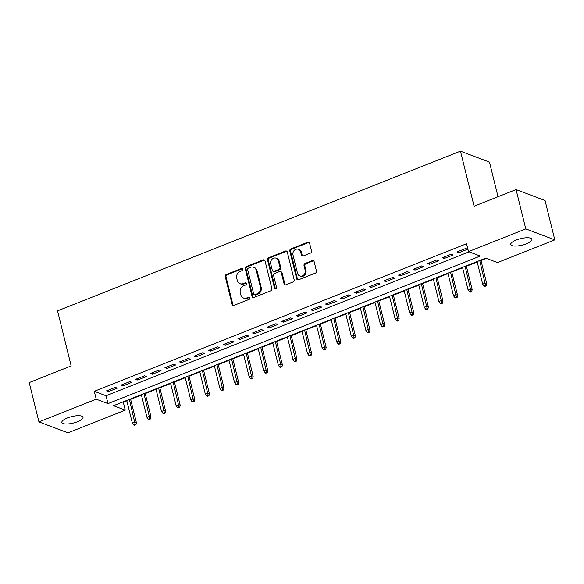 <?xml version="1.0" encoding="UTF-8"?>
<svg xmlns="http://www.w3.org/2000/svg" width="584" height="584" viewBox="0 0 584 584"><rect width="100%" height="100%" fill="white"/><g stroke="black" fill="none" stroke-linecap="round" stroke-linejoin="round"><path stroke-width="0.88" d="M242.798 269.166A1.168 1.015 -69.3 0 0 241.528 268.479L226.3 274.517A1.672 1.453 -69.3 0 0 225.249 276.626L232.133 304.425A1.672 1.453 -69.3 0 0 233.943 305.403L249.171 299.366A1.168 1.015 -69.3 0 0 248.638 297.205L246.667 297.986A5.344 4.65 -69.3 0 1 243.55 298.044A5.344 4.65 -69.3 0 1 240.856 294.862L240.279 292.548A5.344 4.65 -69.3 0 1 243.645 285.788L245.616 285.007A1.168 1.015 -69.3 0 0 245.083 282.846L243.112 283.627A5.344 4.65 -69.3 0 1 239.995 283.685A5.344 4.65 -69.3 0 1 237.301 280.502L236.732 278.181A5.344 4.65 -69.3 0 1 240.09 271.421L242.061 270.64A1.168 1.015 -69.3 0 0 242.798 269.166M242.564 268.713A1.168 1.015 -69.3 0 0 242.309 268.779L227.088 274.816A1.672 1.453 -69.3 0 0 226.037 276.925L232.914 304.724A1.672 1.453 -69.3 0 0 233.388 305.498M249.667 297.438A1.168 1.015 -69.3 0 0 249.419 297.497L247.448 298.278L246.667 297.986M246.119 283.072A1.168 1.015 -69.3 0 0 245.864 283.138L243.893 283.919L243.112 283.627M526.337 243.798A10.892 3.329 -13.9 0 1 510.744 244.521A10.892 3.329 -13.9 0 1 516.3 240.009A10.892 3.329 -13.9 0 1 531.893 239.287A10.892 3.329 -13.9 0 1 526.337 243.798M77.438 421.743A10.892 3.329 -13.9 0 1 61.838 422.466A10.892 3.329 -13.9 0 1 67.401 417.954A10.892 3.329 -13.9 0 1 82.994 417.231A10.892 3.329 -13.9 0 1 77.438 421.743M310.454 253.113A1.672 1.453 -69.3 0 0 311.506 251.003L309.578 243.199A1.672 1.453 -69.3 0 0 307.761 242.229L290.854 248.93A1.672 1.453 -69.3 0 0 289.803 251.04L296.679 278.838A1.672 1.453 -69.3 0 0 298.497 279.809L315.404 273.108A1.672 1.453 -69.3 0 0 316.455 270.998L314.126 261.581A1.672 1.453 -69.3 0 0 312.309 260.603L305.074 263.472A1.672 1.453 -69.3 0 0 304.023 265.581L305.176 270.253A4.468 3.891 -69.3 0 1 303.935 274.83A4.468 3.891 -69.3 0 1 299.767 275.955A4.468 3.891 -69.3 0 1 297.512 273.29L292.986 254.996A4.468 3.891 -69.3 0 1 294.226 250.419A4.468 3.891 -69.3 0 1 298.395 249.295A4.468 3.891 -69.3 0 1 300.651 251.952L301.41 255.004A1.672 1.453 -69.3 0 0 303.22 255.982L310.454 253.113M38.931 421.889L29.2 382.564L71.168 365.927L57.546 310.863L460.462 151.147L474.084 206.21L516.059 189.574L525.79 228.899L554.8 239.863L497.502 262.574L485.742 258.135L113.478 405.697L125.246 410.136L67.941 432.853L38.931 421.889L96.229 399.179L107.996 403.624L480.252 256.055L468.492 251.616L525.79 228.899M468.492 251.616L466.543 243.747L94.287 391.309L96.229 399.179M265.012 260.865A1.672 1.453 -69.3 0 0 263.202 259.887L246.295 266.596A1.672 1.453 -69.3 0 0 245.243 268.706L252.12 296.504A1.672 1.453 -69.3 0 0 253.931 297.475L270.845 290.774A1.672 1.453 -69.3 0 0 271.896 288.664L265.012 260.865M268.574 257.763L285.481 251.062A1.672 1.453 -69.3 0 1 287.299 252.032L294.175 279.831A1.672 1.453 -69.3 0 1 293.124 281.941L285.89 284.809A1.672 1.453 -69.3 0 1 284.072 283.831L281.284 272.56A1.672 1.453 -69.3 0 0 279.466 271.582L274.67 273.487A1.672 1.453 -69.3 0 0 273.619 275.597L276.524 287.335A1.168 1.015 -69.3 0 1 274.517 288.131L267.523 259.873A1.672 1.453 -69.3 0 1 268.574 257.763L269.355 258.055L286.262 251.354L285.481 251.062M115.296 387.382L106.536 390.857L108.5 391.594L117.26 388.126L115.296 387.382M129.896 381.593L121.136 385.068L123.1 385.812L131.86 382.337L129.896 381.593M144.496 375.811L135.736 379.279L137.693 380.023L146.453 376.549L144.496 375.811M159.096 370.022L150.336 373.497L152.293 374.234L161.053 370.76L159.096 370.022M173.689 364.233L164.929 367.708L166.893 368.446L175.653 364.978L173.689 364.233M188.289 358.452L179.529 361.919L181.493 362.664L190.253 359.189L188.289 358.452M202.889 352.663L194.129 356.138L196.093 356.875L204.845 353.4L202.889 352.663M217.489 346.874L208.729 350.349L210.685 351.086L219.445 347.619L217.489 346.874M232.082 341.085L223.329 344.56L225.285 345.305L234.045 341.83L232.082 341.085M246.682 335.304L237.922 338.771L239.885 339.516L248.645 336.041L246.682 335.304M261.282 329.515L252.522 332.989L254.485 333.727L263.245 330.259L261.282 329.515M275.882 323.726L267.122 327.201L269.078 327.938L277.838 324.47L275.882 323.726M290.482 317.944L281.722 321.412L283.678 322.156L292.438 318.682L290.482 317.944M305.074 312.155L296.314 315.63L298.278 316.367L307.038 312.893L305.074 312.155M319.674 306.366L310.914 309.841L312.878 310.578L321.638 307.111L319.674 306.366M334.274 300.585L325.514 304.052L327.478 304.797L336.231 301.322L334.274 300.585M348.874 294.796L340.114 298.263L342.071 299.008L350.831 295.533L348.874 294.796M363.467 289.007L354.714 292.482L356.671 293.219L365.431 289.752L363.467 289.007M378.067 283.218L369.307 286.693L371.271 287.43L380.031 283.963L378.067 283.218M392.667 277.437L383.907 280.904L385.871 281.649L394.631 278.174L392.667 277.437M407.267 271.648L398.507 275.122L400.463 275.86L409.223 272.385L407.267 271.648M421.867 265.859L413.107 269.333L415.063 270.071L423.823 266.603L421.867 265.859M436.46 260.077L427.7 263.545L429.663 264.289L438.423 260.814L436.46 260.077M451.06 254.288L442.3 257.756L444.263 258.5L453.023 255.026L451.06 254.288M94.287 391.309L106.047 395.755L469.098 251.843M458.863 252.711L467.616 249.244L465.66 248.499L456.9 251.974L458.863 252.711L458.52 251.332M122.691 402.048L123.297 402.274L126.845 400.865M130.641 399.361L141.445 395.076M145.241 393.572L156.045 389.294M159.833 387.791L170.645 383.505M174.433 382.002L185.237 377.717M189.033 376.213L199.838 371.935M203.633 370.431L214.438 366.146M218.233 364.642L229.037 360.357M232.826 358.853L243.637 354.568M247.426 353.064L258.23 348.787M262.026 347.283L272.83 342.998M276.626 341.494L287.43 337.209M291.219 335.705L302.03 331.427M305.819 329.923L316.623 325.638M320.419 324.135L331.223 319.849M335.019 318.346L345.823 314.061M349.619 312.564L360.423 308.279M364.212 306.775L375.016 302.49M378.812 300.986L389.616 296.701M393.412 295.197L404.216 290.92M408.012 289.416L418.816 285.131M422.604 283.627L433.416 279.342M437.204 277.838L448.008 273.56M451.804 272.056L462.608 267.771M466.404 266.267L477.208 261.982M480.997 260.479L486.348 258.362M498.035 196.713L489.472 162.111L460.462 151.147M516.059 189.574L545.069 200.531L554.8 239.863M123.297 402.274L125.246 410.136M106.047 395.755L107.996 403.624M108.5 391.594L108.157 390.214M123.1 385.812L122.757 384.425M137.693 380.023L137.357 378.636M152.293 374.234L151.95 372.855M166.893 368.446L166.549 367.066M181.493 362.664L181.149 361.277M196.093 356.875L195.749 355.495M210.685 351.086L210.342 349.707M225.285 345.305L224.942 343.918M239.885 339.516L239.542 338.136M254.485 333.727L254.142 332.347M269.078 327.938L268.742 326.558M283.678 322.156L283.335 320.769M298.278 316.367L297.935 314.988M312.878 310.578L312.535 309.199M327.478 304.797L327.135 303.41M342.071 299.008L341.728 297.628M356.671 293.219L356.328 291.839M371.271 287.43L370.928 286.05M385.871 281.649L385.528 280.262M400.463 275.86L400.128 274.48M415.063 270.071L414.72 268.691M429.663 264.289L429.32 262.902M444.263 258.5L443.92 257.121M239.995 283.685L240.783 283.977A5.344 4.65 -69.3 0 0 243.893 283.919M243.55 298.044L244.338 298.344A5.344 4.65 -69.3 0 0 247.448 298.278M264.537 260.084A1.672 1.453 -69.3 0 0 263.983 260.187L247.076 266.888A1.672 1.453 -69.3 0 0 246.025 269.005L252.901 296.796A1.672 1.453 -69.3 0 0 253.376 297.577M248.404 268.129A1.168 1.015 -69.3 0 0 247.667 269.611L253.704 294.007A1.168 1.015 -69.3 0 0 254.974 294.694L257.055 293.869A5.344 4.65 -69.3 0 0 260.413 287.109L256.288 270.428A5.344 4.65 -69.3 0 0 253.595 267.246A5.344 4.65 -69.3 0 0 250.478 267.304L248.404 268.129M254.296 294.701L255.077 295A1.168 1.015 -69.3 0 0 255.763 294.986L254.974 294.694M253.595 267.246L254.376 267.545A5.344 4.65 -69.3 0 1 257.07 270.728L261.201 287.401A5.344 4.65 -69.3 0 1 257.836 294.161L255.763 294.986M286.824 251.251A1.672 1.453 -69.3 0 0 286.262 251.354M280.444 271.567L281.225 271.859A1.672 1.453 -69.3 0 1 282.065 272.859L284.861 284.131A1.672 1.453 -69.3 0 0 285.335 284.912M269.355 258.055A1.672 1.453 -69.3 0 0 268.304 260.172L275.298 288.43A1.168 1.015 -69.3 0 0 275.531 288.876M278.386 260.865A4.468 3.891 -69.3 0 0 276.137 258.201A4.468 3.891 -69.3 0 0 271.969 259.325A4.468 3.891 -69.3 0 0 270.721 263.902L272.319 270.348A1.672 1.453 -69.3 0 0 274.13 271.326L278.933 269.421A1.672 1.453 -69.3 0 0 279.984 267.311L278.386 260.865L279.174 261.157A4.468 3.891 -69.3 0 0 276.918 258.5L276.137 258.201M273.159 271.348L273.947 271.64A1.672 1.453 -69.3 0 0 274.918 271.626L274.13 271.326M279.174 261.157L280.765 267.611A1.672 1.453 -69.3 0 1 279.714 269.72L274.918 271.626M298.395 249.295L299.183 249.587A4.468 3.891 -69.3 0 1 301.439 252.251L302.191 255.303A1.672 1.453 -69.3 0 0 302.665 256.084M299.767 275.955L300.548 276.247A4.468 3.891 -69.3 0 0 304.717 275.13A4.468 3.891 -69.3 0 0 305.965 270.553L305.176 270.253M313.652 260.8A1.672 1.453 -69.3 0 0 313.097 260.895L305.855 263.764A1.672 1.453 -69.3 0 0 304.812 265.881L305.965 270.553M309.104 242.418A1.672 1.453 -69.3 0 0 308.549 242.521L291.642 249.222A1.672 1.453 -69.3 0 0 290.591 251.339L297.468 279.13A1.672 1.453 -69.3 0 0 297.942 279.911M133.736 424.977L134.524 425.269L135.984 424.692L135.196 424.393L133.736 424.977L132.334 423.042L134.962 421.998L136.371 422.531L130.531 398.938M135.196 424.393L129.371 399.398M132.334 423.042L126.743 400.441M136.371 422.531L135.984 424.692M148.336 419.188L149.124 419.487L150.584 418.903L149.796 418.611L148.336 419.188L146.934 417.253L149.562 416.217L150.971 416.75L145.131 393.149M149.796 418.611L143.971 393.609M146.934 417.253L141.343 394.653M150.971 416.75L150.584 418.903M162.936 413.399L163.717 413.698L165.177 413.122L164.396 412.822L162.936 413.399L161.534 411.472L164.162 410.428L165.571 410.961L159.731 387.36M164.396 412.822L158.563 387.827M161.534 411.472L155.935 388.864M165.571 410.961L165.177 413.122M177.536 407.617L178.317 407.909L179.777 407.333L178.996 407.033L177.536 407.617L176.127 405.683L178.755 404.639L180.171 405.172L174.331 381.578M178.996 407.033L173.163 382.038M176.127 405.683L170.535 383.075M180.171 405.172L179.777 407.333M192.129 401.829L192.917 402.12L194.377 401.544L193.589 401.252L192.129 401.829L190.727 399.894L193.355 398.85L194.771 399.383L188.931 375.789M193.589 401.252L187.763 376.249M190.727 399.894L185.135 377.293M194.771 399.383L194.377 401.544M206.729 396.04L207.517 396.339L208.977 395.755L208.189 395.463L206.729 396.04L205.327 394.105L207.955 393.069L209.364 393.601L203.524 370M208.189 395.463L202.363 370.46M205.327 394.105L199.735 371.504M209.364 393.601L208.977 395.755M221.329 390.251L222.11 390.55L223.57 389.973L222.789 389.674L221.329 390.251L219.927 388.324L222.555 387.28L223.964 387.812L218.124 364.212M222.789 389.674L216.956 364.679M219.927 388.324L214.328 365.715M223.964 387.812L223.57 389.973M235.929 384.469L236.71 384.761L238.17 384.184L237.389 383.885L235.929 384.469L234.527 382.535L237.148 381.491L238.564 382.024L232.724 358.43M237.389 383.885L231.556 358.89M234.527 382.535L228.928 359.934M238.564 382.024L238.17 384.184M250.529 378.68L251.31 378.979L252.77 378.396L251.989 378.103L250.529 378.68L249.12 376.746L251.748 375.709L253.164 376.242L247.324 352.641M251.989 378.103L246.156 353.101M249.12 376.746L243.528 354.145M253.164 376.242L252.77 378.396M265.121 372.891L265.91 373.191L267.37 372.614L266.581 372.315L265.121 372.891L263.72 370.964L266.348 369.92L267.757 370.453L261.917 346.852M266.581 372.315L260.756 347.319M263.72 370.964L258.128 348.356M267.757 370.453L267.37 372.614M279.721 367.11L280.51 367.402L281.97 366.825L281.181 366.526L279.721 367.11L278.32 365.175L280.948 364.131L282.357 364.664L276.517 341.071M281.181 366.526L275.356 341.531M278.32 365.175L272.728 342.574M282.357 364.664L281.97 366.825M294.321 361.321L295.103 361.613L296.562 361.036L295.781 360.744L294.321 361.321L292.92 359.386L295.548 358.342L296.957 358.883L291.117 335.282M295.781 360.744L289.949 335.742M292.92 359.386L287.321 336.786M296.957 358.883L296.562 361.036M308.921 355.532L309.702 355.831L311.162 355.247L310.381 354.955L308.921 355.532L307.512 353.597L310.141 352.561L311.557 353.094L305.717 329.493M310.381 354.955L304.549 329.953M307.512 353.597L301.921 330.997M311.557 353.094L311.162 355.247M323.514 349.743L324.303 350.042L325.762 349.466L324.974 349.166L323.514 349.743L322.113 347.816L324.74 346.772L326.149 347.305L320.309 323.704M324.974 349.166L319.149 324.171M322.113 347.816L316.521 325.208M326.149 347.305L325.762 349.466M338.114 343.961L338.902 344.253L340.363 343.677L339.574 343.377L338.114 343.961L336.712 342.027L339.341 340.983L340.749 341.516L334.909 317.922M339.574 343.377L333.749 318.382M336.712 342.027L331.121 319.426M340.749 341.516L340.363 343.677M352.714 338.173L353.495 338.472L354.955 337.888L354.174 337.596L352.714 338.173L351.312 336.238L353.94 335.201L355.349 335.734L349.509 312.133M354.174 337.596L348.341 312.593M351.312 336.238L345.713 313.637M355.349 335.734L354.955 337.888M367.314 332.384L368.095 332.683L369.555 332.106L368.774 331.807L367.314 332.384L365.912 330.456L368.533 329.412L369.949 329.945L364.109 306.344M368.774 331.807L362.941 306.812M365.912 330.456L360.313 307.848M369.949 329.945L369.555 332.106M381.914 326.602L382.695 326.894L384.155 326.317L383.374 326.018L381.914 326.602L380.505 324.668L383.133 323.624L384.549 324.156L378.709 300.563M383.374 326.018L377.541 301.023M380.505 324.668L374.913 302.067M384.549 324.156L384.155 326.317M396.507 320.813L397.295 321.105L398.755 320.528L397.967 320.236L396.507 320.813L395.105 318.879L397.733 317.842L399.142 318.375L393.302 294.774M397.967 320.236L392.141 295.234M395.105 318.879L389.513 296.278M399.142 318.375L398.755 320.528M411.107 315.024L411.895 315.323L413.355 314.739L412.567 314.447L411.107 315.024L409.705 313.09L412.333 312.053L413.742 312.586L407.902 288.985M412.567 314.447L406.741 289.445M409.705 313.09L404.113 290.489M413.742 312.586L413.355 314.739M425.707 309.235L426.488 309.535L427.948 308.958L427.167 308.659L425.707 309.235L424.305 307.308L426.933 306.264L428.342 306.797L422.502 283.196M427.167 308.659L421.334 283.663M424.305 307.308L418.706 284.7M428.342 306.797L427.948 308.958M440.307 303.454L441.088 303.746L442.548 303.169L441.767 302.87L440.307 303.454L438.898 301.519L441.526 300.475L442.942 301.008L437.102 277.415M441.767 302.87L435.934 277.874M438.898 301.519L433.306 278.918M442.942 301.008L442.548 303.169M454.899 297.665L455.688 297.964L457.148 297.38L456.359 297.088L454.899 297.665L453.498 295.73L456.126 294.694L457.535 295.227L451.695 271.626M456.359 297.088L450.534 272.086M453.498 295.73L447.906 273.129M457.535 295.227L457.148 297.38M469.499 291.876L470.288 292.175L471.748 291.599L470.959 291.299L469.499 291.876L468.098 289.949L470.726 288.905L472.135 289.438L466.295 265.837M470.959 291.299L465.134 266.304M468.098 289.949L462.506 267.341M472.135 289.438L471.748 291.599M484.099 286.094L484.881 286.386L486.341 285.81L485.559 285.51L484.099 286.094L482.698 284.16L485.326 283.116L486.735 283.649L480.895 260.055M485.559 285.51L479.727 260.515M482.698 284.16L477.099 261.559M486.735 283.649L486.341 285.81M242.309 268.779L241.528 268.479M249.419 297.497L248.638 297.205M245.864 283.138L245.083 282.846M232.914 304.724L232.133 304.425M226.037 276.925L225.249 276.626M227.088 274.816L226.3 274.517M252.901 296.796L252.12 296.504M246.025 269.005L245.243 268.706M247.076 266.888L246.295 266.596M263.983 260.187L263.202 259.887M257.836 294.161L257.055 293.869M261.201 287.401L260.413 287.109M257.07 270.728L256.288 270.428M284.861 284.131L284.072 283.831M282.065 272.859L281.284 272.56M275.298 288.43L274.517 288.131M268.304 260.172L267.523 259.873M279.714 269.72L278.933 269.421M280.765 267.611L279.984 267.311M302.191 255.303L301.41 255.004M301.439 252.251L300.651 251.952M304.812 265.881L304.023 265.581M305.855 263.764L305.074 263.472M313.097 260.895L312.309 260.603M297.468 279.13L296.679 278.838M290.591 251.339L289.803 251.04M291.642 249.222L290.854 248.93M308.549 242.521L307.761 242.229"/></g></svg>
